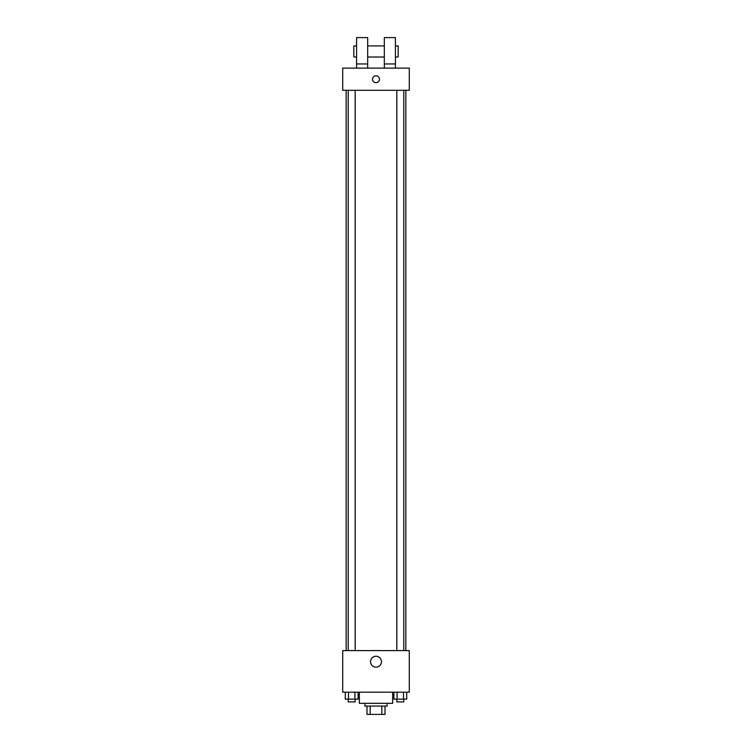 <?xml version="1.0" encoding="UTF-8"?>
<svg xmlns="http://www.w3.org/2000/svg" width="752" height="752" viewBox="0 0 752 752"><rect width="100%" height="100%" fill="white"/><g stroke="black" fill="none" stroke-linecap="round" stroke-linejoin="round"><path stroke-width="1.13" d="M381.837 706.081L381.837 714.4L366.985 714.4L366.985 706.081M381.837 714.4L385.015 714.4L385.015 706.081L385.015 714.4M387.092 703.308L387.092 706.081L364.908 706.081L364.908 703.308M370.163 706.081L370.163 714.4M359.362 692.207L359.362 703.308L392.638 703.308L392.638 692.207M409.285 692.207L342.715 692.207L342.715 650.602L409.285 650.602L409.285 692.207M381.452 661.694A5.452 5.452 0 0 1 373.274 666.422A5.452 5.452 0 0 1 373.274 656.975A5.452 5.452 0 0 1 381.452 661.694M405.845 90.306L405.845 650.602M396.83 650.602L396.83 90.306M355.17 90.306L355.17 650.602M409.285 90.306L342.715 90.306L342.715 68.112L409.285 68.112L409.285 90.306M376 75.736A3.469 3.469 0 0 1 378.999 80.943A3.469 3.469 0 0 1 373.001 80.943A3.469 3.469 0 0 1 376 75.736M356.58 68.112L356.58 37.6L367.681 37.6L367.681 68.112M367.681 57.02L384.319 57.02M384.319 68.112L384.319 37.6L395.42 37.6L395.42 68.112M395.42 57.02L398.193 57.02L398.193 45.919L395.42 45.919M356.58 45.919L353.807 45.919L353.807 57.02L356.58 57.02M356.58 63.948L367.681 63.948M384.319 63.948L395.42 63.948M406.7 692.207L406.7 699.144L393.888 699.144L393.888 692.207M403.504 692.207L403.504 699.144M397.094 692.207L397.094 699.144M403.768 699.144L403.768 701.917L396.83 701.917L396.83 699.144M358.112 692.207L358.112 699.144L345.3 699.144L345.3 692.207M354.906 692.207L354.906 699.144M348.496 692.207L348.496 699.144M355.17 699.144L355.17 701.917L348.232 701.917L348.232 699.144M346.155 90.306L346.155 650.602M403.768 650.602L403.768 90.306M348.232 90.306L348.232 650.602M367.681 45.919L384.319 45.919"/></g></svg>
